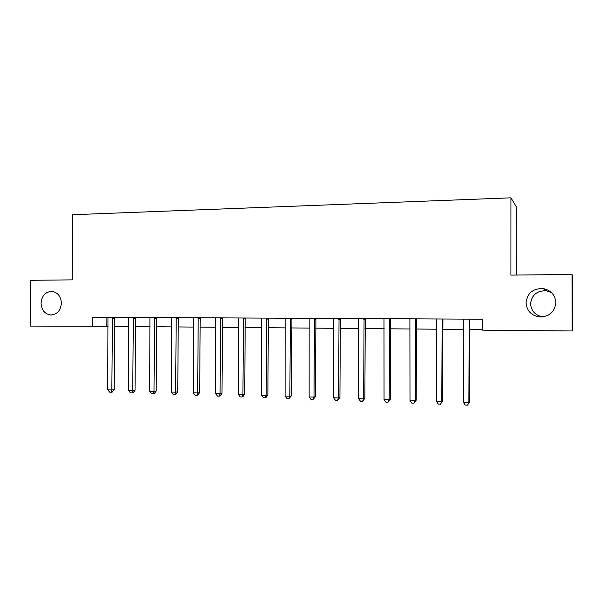 <?xml version="1.0" encoding="UTF-8"?>
<svg xmlns="http://www.w3.org/2000/svg" width="603" height="603" viewBox="0 0 603 603"><rect width="100%" height="100%" fill="white"/><g stroke="black" fill="none" stroke-linecap="round" stroke-linejoin="round"><path stroke-width="0.9" d="M61.408 303.166C60.684 310.522 57.157 314.464 50.825 314.992C44.826 314.103 41.569 310.161 41.057 303.181C41.803 295.719 45.406 291.784 51.873 291.37C57.73 292.357 60.911 296.284 61.408 303.166M543.288 316.861L543.197 316.854C535.456 315.61 531.251 311.246 530.58 303.769C531.718 294.905 536.964 290.571 546.31 290.782L551.474 292.598M555.845 302.714C554.752 311.932 549.393 316.696 539.768 316.997C531.349 315.64 526.773 310.884 526.042 302.744C527.286 293.081 532.984 288.362 543.152 288.581C550.984 290.292 555.212 295.003 555.845 302.714M516.673 275.051L516.688 207.409L510.945 197.837L72.616 214.721L72.194 279.86L30.474 280.312L30.15 326.087L108.088 326.321M572.82 277.847L572.85 329.66L572.074 330.972L572.043 274.455L572.82 277.847M572.074 330.972L482.694 330.165L482.702 319.206L92.365 317.238L92.304 326.645M510.945 197.837L510.922 275.111L572.043 274.455M114.593 326.381L128.891 326.502M135.389 326.562L150.057 326.69M156.539 326.751L171.606 326.879M178.066 326.939L193.533 327.075M199.977 327.127L215.859 327.271M222.281 327.323L238.592 327.467M244.991 327.527L261.747 327.678M268.124 327.731L285.325 327.881M291.679 327.942L309.347 328.092M315.671 328.153L333.828 328.311M340.122 328.364L358.77 328.529M365.034 328.582L384.194 328.756M390.427 328.808L410.115 328.982M416.311 329.034L436.549 329.215M442.7 329.268L463.503 329.449M469.609 329.509L482.694 329.622M106.897 317.314L106.844 326.306M469.217 319.138L468.893 402.578L463.436 402.382L463.262 319.108M469.858 319.145L469.549 402.065L467.453 405.163L465.267 405.088L463.436 402.382M469.549 402.065L467.453 405.163M442.157 319.002L441.803 401.621L436.451 401.425L436.316 318.972M442.949 319.01L442.61 401.116L440.439 404.183L438.298 404.108L436.451 401.425M442.61 401.116L440.439 404.183M415.618 318.874L415.248 400.678L409.995 400.49L409.897 318.844M416.552 318.874L416.191 400.188L415.248 400.678L413.952 403.219L411.857 403.143L409.995 400.49M416.191 400.188L413.952 403.219M389.598 318.738L389.199 399.751L384.051 399.57L383.983 318.708M390.669 318.746L390.284 399.276L389.199 399.751L387.978 402.276L385.92 402.201L384.051 399.57M390.284 399.276L387.978 402.276M364.069 318.61L363.647 398.847L358.597 398.673L358.566 318.58M365.275 318.618L364.868 398.379L363.647 398.847L362.493 401.349L360.481 401.274L358.597 398.673M364.868 398.379L362.493 401.349M339.029 318.482L338.584 397.965L333.632 397.784L333.625 318.459M340.363 318.49L339.934 397.505L338.584 397.965L337.499 400.437L335.517 400.369L333.632 397.784M339.934 397.505L337.499 400.437M314.457 318.361L313.997 397.091L309.135 396.917L309.158 318.331M315.912 318.369L315.467 396.638L313.997 397.091L312.972 399.548L311.027 399.48L309.135 396.917M315.467 396.638L312.972 399.548M290.344 318.241L289.862 396.239L285.091 396.065L285.144 318.211M291.92 318.248L291.445 395.794L289.862 396.239L288.897 398.673L286.99 398.606L285.091 396.065M291.445 395.794L288.897 398.673M266.677 318.12L266.172 395.395L261.483 395.229L261.566 318.098M268.365 318.128L267.875 394.965L266.172 395.395L265.267 397.814L263.398 397.746L261.483 395.229M267.875 394.965L265.953 397.633L265.267 397.814M243.439 318L242.919 394.573L238.313 394.415L238.426 317.977M245.233 318.015L244.728 394.151L242.919 394.573L242.067 396.97L240.235 396.902L238.313 394.415M244.728 394.151L242.798 396.797L242.067 396.97M220.623 317.887L220.08 393.767L215.565 393.608L215.693 317.864M222.522 317.894L221.994 393.352L220.08 393.767L219.288 396.141L217.487 396.073L215.565 393.608M221.994 393.352L220.057 395.967L219.288 396.141M198.214 317.773L197.656 392.968L193.216 392.817L193.375 317.751M200.211 317.781L199.668 392.561L197.656 392.968L196.917 395.327L195.146 395.259L193.216 392.817M199.668 392.561L197.731 395.161L196.917 395.327M176.204 317.66L175.631 392.191L171.275 392.04L171.456 317.638M178.3 317.675L177.742 391.792L175.631 392.191L174.945 394.528L173.204 394.468L171.275 392.04M177.742 391.792L175.79 394.362L174.945 394.528M154.587 317.555L153.991 391.422L149.71 391.272L149.913 317.532M156.772 317.562L156.2 391.03L153.991 391.422L153.358 393.744L151.647 393.676L149.71 391.272M156.2 391.03L154.24 393.578L153.358 393.744M133.338 317.449L132.735 390.669L128.529 390.525L128.756 317.427M135.622 317.457L135.027 390.284L132.735 390.669L132.147 392.968L130.467 392.907L128.529 390.525M135.027 390.284L133.067 392.809L132.147 392.968M112.459 317.344L111.841 389.93L107.711 389.787L107.952 317.321M114.826 317.351L114.223 389.553L111.841 389.93L111.306 392.214L109.656 392.154L107.711 389.787M114.223 389.553L112.256 392.056L111.306 392.214M469.126 319.364L469.775 319.341M468.968 320.17L469.624 320.14M442.067 319.228L442.866 319.206M441.909 320.02L442.708 319.997M415.527 319.093L416.477 319.07M415.377 319.876L416.326 319.854M389.508 318.957L390.593 318.934M389.357 319.733L390.442 319.711M363.986 318.829L365.199 318.806M363.835 319.598L365.056 319.575M338.946 318.701L340.288 318.678M338.803 319.462L340.145 319.439M314.374 318.572L315.844 318.55M314.231 319.326L315.701 319.304M290.262 318.444L291.844 318.429M290.126 319.198L291.709 319.175M266.594 318.324L268.29 318.309M266.458 319.07L268.154 319.047M243.363 318.211L245.165 318.188M243.228 318.942L245.029 318.927M220.547 318.09L222.454 318.075M220.412 318.821L222.319 318.806M198.138 317.977L200.151 317.962M198.01 318.701L200.015 318.686M176.129 317.864L178.239 317.849M176.001 318.58L178.111 318.565M154.511 317.751L156.712 317.743M154.383 318.467L156.584 318.444M133.271 317.645L135.554 317.63M133.142 318.346L135.434 318.331M112.392 317.54L114.766 317.525M112.271 318.233L114.645 318.218M50.825 314.992L51.459 314.992M539.768 316.997L543.197 316.854M543.152 288.581L546.31 290.782"/></g></svg>

